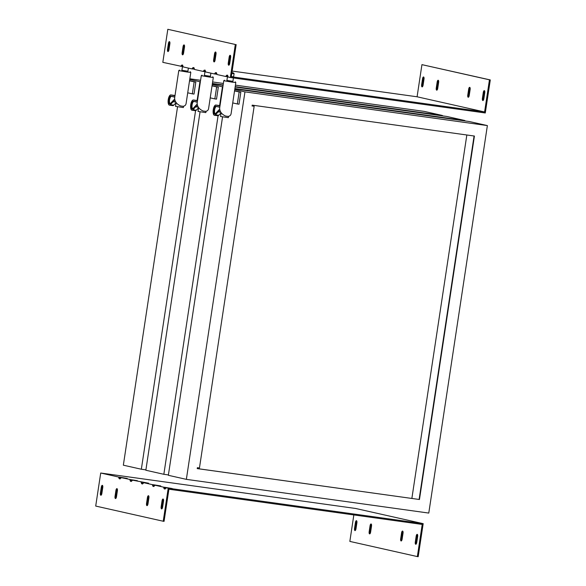 <?xml version="1.0" encoding="UTF-8"?>
<svg xmlns="http://www.w3.org/2000/svg" width="586" height="586" viewBox="0 0 586 586"><rect width="100%" height="100%" fill="white"/><g stroke="black" fill="none" stroke-linecap="round" stroke-linejoin="round"><path stroke-width="0.88" d="M182.466 66.57L162.82 62.343L167.816 29.3L235.323 44.477L230.327 77.52L228.24 77.052L227.624 75.389L226.723 75.191L225.661 76.473L216.988 74.525L216.373 72.862L215.472 72.657L214.41 73.939L205.737 71.99L205.122 70.335L204.221 70.13L203.159 71.411L194.486 69.463L193.871 67.8L192.97 67.602L191.908 68.884L193.248 69.038L193.387 68.137L192.882 68.101L193.827 67.551M216.981 74.254L215.751 74.1L215.89 73.199L216.791 73.309M233.609 76.751L231.324 76.598M227.471 76.685L227.002 76.627L227.141 75.726L227.61 75.784M204.968 71.624L204.499 71.573L204.639 70.672L205.107 70.723M180.656 66.35L181.719 65.068L182.62 65.273L183.235 66.936L191.908 68.884M438.54 80.656A1.978 0.747 -82.1 0 0 438.006 82.165L437.097 88.171A1.978 0.747 -82.1 0 0 437.185 89.892M437.171 82.047A1.978 0.747 97.9 0 1 438.174 80.253A1.978 0.747 97.9 0 1 438.636 82.377L437.727 88.383A1.978 0.747 97.9 0 1 436.724 90.171A1.978 0.747 97.9 0 1 436.262 88.054L437.171 82.047L438.006 82.165M184.502 47.027L183.594 53.04A1.978 0.747 97.9 0 1 182.59 54.828A1.978 0.747 97.9 0 1 182.136 52.711L183.044 46.697A1.978 0.747 97.9 0 1 184.048 44.91A1.978 0.747 97.9 0 1 184.502 47.027M184.414 45.305A1.978 0.747 -82.1 0 0 183.879 46.814L182.971 52.821A1.978 0.747 -82.1 0 0 183.059 54.542M423.92 77.367A1.978 0.747 -82.1 0 0 423.378 78.876L422.469 84.882A1.978 0.747 -82.1 0 0 422.557 86.603M422.543 78.758A1.978 0.747 97.9 0 1 423.546 76.964A1.978 0.747 97.9 0 1 424.008 79.088L423.099 85.095A1.978 0.747 97.9 0 1 422.096 86.882A1.978 0.747 97.9 0 1 421.634 84.765L422.543 78.758L423.378 78.876M169.874 43.738L168.966 49.751A1.978 0.747 97.9 0 1 167.962 51.539A1.978 0.747 97.9 0 1 167.508 49.422L168.416 43.408A1.978 0.747 97.9 0 1 169.42 41.621A1.978 0.747 97.9 0 1 169.874 43.738M484.673 91.028A1.978 0.747 -82.1 0 0 484.139 92.537L483.23 98.543A1.978 0.747 -82.1 0 0 483.318 100.265M483.303 92.42A1.978 0.747 97.9 0 1 484.307 90.625A1.978 0.747 97.9 0 1 484.761 92.749L483.853 98.756A1.978 0.747 97.9 0 1 482.849 100.543A1.978 0.747 97.9 0 1 482.395 98.426L483.303 92.42L484.139 92.537M230.635 57.399L229.727 63.413A1.978 0.747 97.9 0 1 228.723 65.2A1.978 0.747 97.9 0 1 228.262 63.083L229.17 57.076A1.978 0.747 97.9 0 1 230.173 55.282A1.978 0.747 97.9 0 1 230.635 57.399M470.045 87.739A1.978 0.747 -82.1 0 0 469.511 89.248L468.602 95.254A1.978 0.747 -82.1 0 0 468.69 96.976M468.675 89.131A1.978 0.747 97.9 0 1 469.679 87.336A1.978 0.747 97.9 0 1 470.14 89.46L469.225 95.467A1.978 0.747 97.9 0 1 468.221 97.254A1.978 0.747 97.9 0 1 467.767 95.137L468.675 89.131L469.511 89.248M216.007 54.11L215.099 60.124A1.978 0.747 97.9 0 1 214.095 61.911A1.978 0.747 97.9 0 1 213.641 59.794L214.549 53.787A1.978 0.747 97.9 0 1 215.553 51.993A1.978 0.747 97.9 0 1 216.007 54.11M215.919 52.388A1.978 0.747 -82.1 0 0 215.384 53.897L214.476 59.911A1.978 0.747 -82.1 0 0 214.564 61.633M235.323 44.477L167.816 29.3M205.085 70.078L204.133 70.628L204.639 70.672M181.997 66.511L182.136 65.61L181.631 65.566L182.576 65.024M232.159 71.067L417.086 96.785L421.942 64.643L489.449 79.821L484.593 111.963L232.137 76.854L231.302 76.737L236.158 44.595M227.588 75.14L226.636 75.689L227.141 75.726M216.337 72.613L215.384 73.155L215.89 73.199M230.547 55.677A1.978 0.747 -82.1 0 0 230.012 57.186L229.104 63.2A1.978 0.747 -82.1 0 0 229.192 64.921M169.786 42.016A1.978 0.747 -82.1 0 0 169.251 43.525L168.343 49.539A1.978 0.747 -82.1 0 0 168.431 51.253M230.327 77.52L485.289 112.981L490.292 79.938L421.942 64.643M417.086 96.785L484.593 111.963M490.292 79.938L489.449 79.821M182.136 65.61L182.605 65.669M193.387 68.137L194.288 68.254M227.002 76.627L225.661 76.473M215.751 74.1L214.41 73.939M204.499 71.573L203.159 71.411M194.479 69.199L193.248 69.038M153.73 486.563L152.997 485.633L153.51 485.677L153.642 484.776L152.301 484.622L152.917 486.277L153.818 486.483L154.88 485.201L160.718 486.021M132.128 480.762L130.495 480.579L131.227 481.502M131.008 480.615L131.139 479.714L137.329 480.681L132.377 480.139L148.58 483.208L143.629 482.666L152.301 484.622M165.882 488.35L164.761 488.211L164.893 487.31L172.24 488.548L166.131 487.728L168.219 488.197L163.223 521.24L95.708 506.062L100.711 473.019L118.548 477.026L119.163 478.689L120.064 478.894L121.126 477.612L131.139 479.714M129.799 479.56L130.414 481.216L131.315 481.421L132.377 480.139M120.87 478.227L119.244 478.044L119.976 478.974M119.749 478.088L119.888 477.187L127.235 478.432L121.126 477.612M118.548 477.026L119.888 477.187M143.38 483.289L141.746 483.106L142.479 484.029M142.259 483.15L142.391 482.249M141.05 482.088L141.666 483.75L142.566 483.948L143.629 482.666M164.761 488.211L164.256 488.167L164.981 489.09M164.131 488.797L163.553 487.149L164.893 487.31M164.168 488.812L165.069 489.01L166.131 487.728M402.941 531.458A1.978 0.747 -82.1 0 0 402.406 532.96L401.498 538.973A1.978 0.747 -82.1 0 0 401.586 540.695M402.121 539.186A1.978 0.747 97.9 0 1 401.117 540.973A1.978 0.747 97.9 0 1 400.663 538.856L401.571 532.85A1.978 0.747 97.9 0 1 402.575 531.055A1.978 0.747 97.9 0 1 403.029 533.179L402.121 539.186M148.815 496.108A1.978 0.747 -82.1 0 0 148.273 497.617L147.364 503.623A1.978 0.747 -82.1 0 0 147.46 505.344M146.529 503.513L147.438 497.499A1.978 0.747 97.9 0 1 148.441 495.712A1.978 0.747 97.9 0 1 148.903 497.829L147.994 503.835A1.978 0.747 97.9 0 1 146.991 505.63A1.978 0.747 97.9 0 1 146.529 503.513L147.364 503.623M417.569 534.747A1.978 0.747 -82.1 0 0 417.034 536.249L416.126 542.262A1.978 0.747 -82.1 0 0 416.214 543.984M416.749 542.475A1.978 0.747 97.9 0 1 415.745 544.262A1.978 0.747 97.9 0 1 415.284 542.145L416.192 536.139A1.978 0.747 97.9 0 1 417.195 534.344A1.978 0.747 97.9 0 1 417.657 536.461L416.749 542.475M163.443 499.397A1.978 0.747 -82.1 0 0 162.901 500.905L161.992 506.912A1.978 0.747 -82.1 0 0 162.08 508.633M161.157 506.802L162.066 500.788A1.978 0.747 97.9 0 1 163.069 499.001A1.978 0.747 97.9 0 1 163.531 501.118L162.622 507.124A1.978 0.747 97.9 0 1 161.619 508.919A1.978 0.747 97.9 0 1 161.157 506.802L161.992 506.912M356.808 521.079A1.978 0.747 -82.1 0 0 356.273 522.587L355.365 528.601A1.978 0.747 -82.1 0 0 355.453 530.323M355.988 528.814A1.978 0.747 97.9 0 1 354.984 530.601A1.978 0.747 97.9 0 1 354.53 528.484L355.438 522.478A1.978 0.747 97.9 0 1 356.442 520.683A1.978 0.747 97.9 0 1 356.896 522.8L355.988 528.814M102.682 485.735A1.978 0.747 -82.1 0 0 102.147 487.244L101.239 493.251A1.978 0.747 -82.1 0 0 101.327 494.972M100.396 493.141L101.312 487.127A1.978 0.747 97.9 0 1 102.316 485.34A1.978 0.747 97.9 0 1 102.77 487.457L101.861 493.463A1.978 0.747 97.9 0 1 100.858 495.258A1.978 0.747 97.9 0 1 100.396 493.141L101.239 493.251M371.436 524.367A1.978 0.747 -82.1 0 0 370.901 525.876L369.993 531.89A1.978 0.747 -82.1 0 0 370.081 533.612M370.616 532.103A1.978 0.747 97.9 0 1 369.612 533.89A1.978 0.747 97.9 0 1 369.158 531.773L370.066 525.767A1.978 0.747 97.9 0 1 371.07 523.972A1.978 0.747 97.9 0 1 371.524 526.089L370.616 532.103M117.31 489.024A1.978 0.747 -82.1 0 0 116.775 490.533L115.86 496.54A1.978 0.747 -82.1 0 0 115.955 498.261M115.024 496.43L115.933 490.416A1.978 0.747 97.9 0 1 116.936 488.629A1.978 0.747 97.9 0 1 117.398 490.746L116.489 496.752A1.978 0.747 97.9 0 1 115.486 498.547A1.978 0.747 97.9 0 1 115.024 496.43L115.86 496.54M163.223 521.24L164.058 521.357L168.915 489.215L421.371 524.323L422.213 524.441L417.349 556.583L349.842 541.405L353.841 514.933M154.88 485.201L163.553 487.149M417.349 556.583L418.184 556.7L423.18 523.657L168.219 488.197M423.18 523.657L355.673 508.48L100.711 473.019M154.631 485.816L153.51 485.677M153.642 484.776L160.732 485.94M195.578 110.673L141.343 469.232L123.346 465.189L177.507 107.062M189.739 79.454L199.951 81.747L197.108 100.536M235.418 85.138L424.367 111.413L442.371 115.464L442.313 115.845M141.343 469.232L145.907 469.869M199.951 81.747L200.353 81.806M212.396 83.476L223.141 84.97M235.184 86.647L442.371 115.464M223.376 83.461L212.623 81.967M200.588 80.289L189.835 78.795M187.908 71.228L181.894 70.32M179.477 70.086L178.781 70.598L187.044 72.012L190.802 72.415L190.289 71.719M178.781 70.598L174.657 97.891C174.657 101.451 176.642 104.14 180.605 105.949L183.052 106.293C184.773 106.081 185.791 105.158 186.099 103.524L190.802 72.415M187.718 92.808L192.34 93.848L194.156 81.828L189.534 80.795M194.156 81.828L195.827 82.062L194.01 94.075L192.34 93.848M189.556 80.656L195.827 82.062M187.901 71.265L181.894 70.357M188.384 68.093L187.886 71.36L181.88 70.452L182.656 65.288M170.174 103.773A3.787 1.436 97.9 0 1 169.654 99.488A3.787 1.436 97.9 0 1 171.566 96.412L174.767 97.13M174.152 95.379A5.164 1.956 97.9 0 1 174.218 95.386A5.164 1.956 97.9 0 1 174.276 95.401L170.936 94.932L174.965 95.84M170.936 94.932A5.164 1.956 -82.1 0 0 170.87 94.925A5.164 1.956 -82.1 0 0 168.226 99.774A5.164 1.956 -82.1 0 0 169.449 105.158A5.164 1.956 -82.1 0 0 170.445 104.674L173.178 101.759A12.16 4.6 97.9 0 1 175.031 100.631M174.635 99.041L170.38 103.59A3.948 1.494 97.9 0 1 169.728 103.956A3.948 1.494 97.9 0 1 168.665 99.913A3.948 1.494 97.9 0 1 170.753 96.133L174.782 97.042M174.276 95.401L175.009 95.562M183.535 106.22L183.337 107.546L175.529 106.366L176.1 102.557M175.529 106.366L183.337 107.546M176.078 102.704L173.793 105.143A5.164 1.956 97.9 0 1 172.789 105.619L169.449 105.158M218.08 115.728L163.846 474.294L145.848 470.243L200.009 112.116M212.242 84.509L222.453 86.809L219.611 105.59M235.133 87.028L446.876 116.475L464.874 120.526L464.815 120.899M163.846 474.294L168.409 474.931M222.453 86.809L222.856 86.867M234.898 88.537L464.874 120.526M223.09 85.351L212.337 83.857M210.411 76.29L204.404 75.382M201.98 75.14L201.284 75.66L209.546 77.074L213.304 77.477L212.791 76.781M201.284 75.66L197.16 102.953C197.16 106.513 199.145 109.201 203.108 111.01L205.554 111.347C207.283 111.142 208.294 110.219 208.601 108.586L213.304 77.477M210.22 97.869L214.842 98.902L216.659 86.889L212.037 85.849M216.659 86.889L218.329 87.124L216.512 99.137L214.842 98.902M212.059 85.71L218.329 87.124M210.403 76.319L204.397 75.411M210.887 73.147L210.389 76.422L204.382 75.513L205.166 70.342M192.677 108.835A3.787 1.436 97.9 0 1 192.157 104.542A3.787 1.436 97.9 0 1 194.069 101.473L197.27 102.191M196.654 100.44A5.164 1.956 97.9 0 1 196.72 100.448A5.164 1.956 97.9 0 1 196.779 100.462L193.439 99.994L197.467 100.902M193.439 99.994A5.164 1.956 -82.1 0 0 193.373 99.986A5.164 1.956 -82.1 0 0 190.728 104.828A5.164 1.956 -82.1 0 0 191.952 110.219A5.164 1.956 -82.1 0 0 192.948 109.736L195.68 106.82A12.16 4.6 97.9 0 1 197.533 105.692M197.138 104.103L192.882 108.644A3.948 1.494 97.9 0 1 192.23 109.018A3.948 1.494 97.9 0 1 191.175 104.975A3.948 1.494 97.9 0 1 193.255 101.195L197.284 102.103M196.779 100.462L197.511 100.624M198.581 107.758L196.295 110.205A5.164 1.956 97.9 0 1 195.299 110.681L191.952 110.219M206.045 111.281L205.84 112.607L198.031 111.421L198.603 107.619M198.031 111.421L205.84 112.607M234.744 89.57L244.955 91.87L186.355 479.355L168.35 475.305L222.512 117.178M252.083 105.868L254.148 106.33L199.452 467.987L197.365 467.694L197.226 468.602L419.451 499.506L197.233 468.573M254.148 106.33L253.474 106.183M252.061 106.044L252.192 105.143L474.418 136.047L419.451 499.506M234.847 88.918L469.379 121.536L487.376 125.58L428.776 513.072L186.355 479.355M244.955 91.87L487.376 125.58M474.074 136.003L419.107 499.433M411.87 498.422L466.837 134.992M232.913 81.351L226.907 80.443M224.482 80.201L223.786 80.714L232.049 82.135L235.806 82.538L235.294 81.835M223.786 80.714L219.662 108.014C219.662 111.574 221.647 114.255 225.61 116.072L228.057 116.409C229.785 116.196 230.796 115.281 231.104 113.647L235.806 82.538M232.723 102.924L237.345 103.964L239.161 91.951L234.539 90.911M239.161 91.951L240.831 92.185L239.015 104.198L237.345 103.964M234.561 90.771L240.831 92.185M232.906 81.381L226.899 80.472M233.426 77.953L232.891 81.483L226.885 80.568L227.668 75.404M231.8 73.411L234.078 73.668L233.587 76.905M231.917 72.664L233.565 72.979L231.895 72.796M215.179 113.896A3.787 1.436 97.9 0 1 214.659 109.604A3.787 1.436 97.9 0 1 216.571 106.527L219.772 107.253M219.164 105.502A5.164 1.956 97.9 0 1 219.223 105.509A5.164 1.956 97.9 0 1 219.281 105.517L215.941 105.055L219.97 105.963M215.941 105.055A5.164 1.956 -82.1 0 0 215.875 105.041A5.164 1.956 -82.1 0 0 213.231 109.89A5.164 1.956 -82.1 0 0 214.454 115.281A5.164 1.956 -82.1 0 0 215.458 114.797L218.182 111.882A12.16 4.6 97.9 0 1 220.036 110.754M219.64 109.164L215.384 113.706A3.948 1.494 97.9 0 1 214.732 114.08A3.948 1.494 97.9 0 1 213.678 110.036A3.948 1.494 97.9 0 1 215.758 106.256L219.787 107.165M219.281 105.517L220.014 105.685M221.083 112.82L218.798 115.259A5.164 1.956 97.9 0 1 217.802 115.742L214.454 115.281M228.547 116.336L228.342 117.661L220.534 116.482L221.105 112.673M220.534 116.482L228.342 117.661M437.097 88.171L436.262 88.054M182.971 52.821L182.136 52.711M183.879 46.814L183.044 46.697M422.469 84.882L421.634 84.765M483.23 98.543L482.395 98.426M468.602 95.254L467.767 95.137M215.384 53.897L214.549 53.787M214.476 59.911L213.641 59.794M230.012 57.186L229.17 57.076M229.104 63.2L228.262 63.083M168.343 49.539L167.508 49.422M169.251 43.525L168.416 43.408M401.498 538.973L400.663 538.856M402.406 532.96L401.571 532.85M148.273 497.617L147.438 497.499M416.126 542.262L415.284 542.145M417.034 536.249L416.192 536.139M162.901 500.905L162.066 500.788M355.365 528.601L354.53 528.484M356.273 522.587L355.438 522.478M102.147 487.244L101.312 487.127M369.993 531.89L369.158 531.773M370.901 525.876L370.066 525.767M116.775 490.533L115.933 490.416M170.753 96.133L171.566 96.412M170.445 104.674L173.793 105.143M173.178 101.759L175.807 102.125M193.255 101.195L194.069 101.473M192.948 109.736L196.295 110.205M195.68 106.82L198.31 107.187M215.758 106.256L216.571 106.527M215.458 114.797L218.798 115.259M218.182 111.882L220.812 112.248M170.87 94.925L174.218 95.386M193.373 99.986L196.72 100.448M233.565 72.979L234.078 73.668M215.875 105.041L219.223 105.509"/></g></svg>

